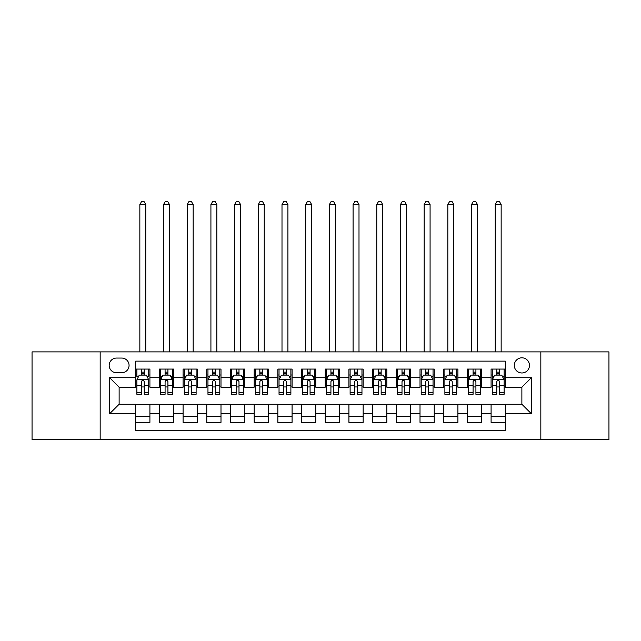 <?xml version="1.0" encoding="UTF-8"?>
<svg xmlns="http://www.w3.org/2000/svg" width="641" height="641" viewBox="0 0 641 641"><rect width="100%" height="100%" fill="white"/><g stroke="black" fill="none" stroke-linecap="round" stroke-linejoin="round"><path stroke-width="0.96" d="M521.878 357.814A7.58 7.58 0 0 0 514.298 365.394A7.58 7.58 0 0 0 521.878 372.974A7.58 7.58 0 0 0 529.466 365.394A7.58 7.58 0 0 0 521.878 357.814M540.836 439.55L608.95 439.55L608.95 351.893L540.836 351.893L540.836 439.55L100.164 439.55L100.164 351.893L32.05 351.893L32.05 439.55L100.164 439.55M505.3 369.072L491.086 369.072L491.086 377.717L481.607 377.717L481.607 387.196L491.086 387.196L491.086 377.717M481.607 377.717L481.607 369.072L467.393 369.072L467.393 377.717L457.914 377.717L457.914 387.196L467.393 387.196L467.393 377.717M457.914 377.717L457.914 369.072L443.7 369.072L443.7 377.717L434.221 377.717L434.221 387.196L443.7 387.196L443.7 377.717M434.221 377.717L434.221 369.072L420.007 369.072L420.007 377.717L410.528 377.717L410.528 387.196L420.007 387.196L420.007 377.717M410.528 377.717L410.528 369.072L396.314 369.072L396.314 377.717L386.835 377.717L386.835 387.196L396.314 387.196L396.314 377.717M386.835 377.717L386.835 369.072L372.621 369.072L372.621 377.717L363.143 377.717L363.143 387.196L372.621 387.196L372.621 377.717M363.143 377.717L363.143 369.072L348.928 369.072L348.928 377.717L339.458 377.717L339.458 387.196L348.928 387.196L348.928 377.717M339.458 377.717L339.458 369.072L325.235 369.072L325.235 377.717L315.765 377.717L315.765 387.196L325.235 387.196L325.235 377.717M315.765 377.717L315.765 369.072L301.542 369.072L301.542 377.717L292.072 377.717L292.072 387.196L301.542 387.196L301.542 377.717M292.072 377.717L292.072 369.072L277.857 369.072L277.857 377.717L268.379 377.717L268.379 387.196L277.857 387.196L277.857 377.717M268.379 377.717L268.379 369.072L254.165 369.072L254.165 377.717L244.686 377.717L244.686 387.196L254.165 387.196L254.165 377.717M244.686 377.717L244.686 369.072L230.472 369.072L230.472 377.717L220.993 377.717L220.993 387.196L230.472 387.196L230.472 377.717M220.993 377.717L220.993 369.072L206.779 369.072L206.779 377.717L197.3 377.717L197.3 387.196L206.779 387.196L206.779 377.717M197.3 377.717L197.3 369.072L183.086 369.072L183.086 377.717L173.607 377.717L173.607 387.196L183.086 387.196L183.086 377.717M173.607 377.717L173.607 369.072L159.393 369.072L159.393 387.196L149.914 387.196L149.914 369.072L135.7 369.072M135.7 422.379L149.914 422.379L149.914 404.255L159.393 404.255L159.393 422.379L173.607 422.379L173.607 404.255L183.086 404.255L183.086 413.725L173.607 413.725M183.086 413.725L183.086 422.379L197.3 422.379L197.3 404.255L206.779 404.255L206.779 413.725L197.3 413.725M206.779 413.725L206.779 422.379L220.993 422.379L220.993 404.255L230.472 404.255L230.472 413.725L220.993 413.725M230.472 413.725L230.472 422.379L244.686 422.379L244.686 404.255L254.165 404.255L254.165 413.725L244.686 413.725M254.165 413.725L254.165 422.379L268.379 422.379L268.379 404.255L277.857 404.255L277.857 413.725L268.379 413.725M277.857 413.725L277.857 422.379L292.072 422.379L292.072 404.255L301.542 404.255L301.542 413.725L292.072 413.725M301.542 413.725L301.542 422.379L315.765 422.379L315.765 404.255L325.235 404.255L325.235 413.725L315.765 413.725M325.235 413.725L325.235 422.379L339.458 422.379L339.458 404.255L348.928 404.255L348.928 413.725L339.458 413.725M348.928 413.725L348.928 422.379L363.143 422.379L363.143 404.255L372.621 404.255L372.621 413.725L363.143 413.725M372.621 413.725L372.621 422.379L386.835 422.379L386.835 404.255L396.314 404.255L396.314 413.725L386.835 413.725M396.314 413.725L396.314 422.379L410.528 422.379L410.528 404.255L420.007 404.255L420.007 413.725L410.528 413.725M420.007 413.725L420.007 422.379L434.221 422.379L434.221 404.255L443.7 404.255L443.7 413.725L434.221 413.725M443.7 413.725L443.7 422.379L457.914 422.379L457.914 404.255L467.393 404.255L467.393 413.725L457.914 413.725M467.393 413.725L467.393 422.379L481.607 422.379L481.607 404.255L491.086 404.255L491.086 413.725L481.607 413.725M116.51 372.741L121.726 372.741A7.347 7.347 0 0 0 129.065 365.394A7.347 7.347 0 0 0 121.726 358.055L116.51 358.055A7.347 7.347 0 0 0 109.17 365.394A7.347 7.347 0 0 0 116.51 372.741M540.836 351.893L100.164 351.893M505.3 377.717L505.3 361.131L135.7 361.131L135.7 387.196L119.122 387.196L119.122 404.255L135.7 404.255L135.7 430.311L505.3 430.311L505.3 404.255L521.878 404.255L521.878 387.196L505.3 387.196L505.3 377.717L531.357 377.717L531.357 413.725L505.3 413.725M135.7 413.725L109.643 413.725L109.643 377.717L135.7 377.717M491.086 413.725L491.086 422.379L505.3 422.379M135.7 374.993L136.886 374.993M141.389 374.993L144.233 374.993M148.736 374.993L149.914 374.993M135.7 386.956L136.886 386.956M141.389 386.956L144.233 386.956M148.736 386.956L149.914 386.956M135.7 404.487L149.914 404.487M135.7 416.45L149.914 416.45M159.393 386.956L160.579 386.956M165.082 386.956L167.926 386.956M172.429 386.956L173.607 386.956M159.393 374.993L160.579 374.993M165.082 374.993L167.926 374.993M172.429 374.993L173.607 374.993M159.393 404.487L173.607 404.487M159.393 416.45L173.607 416.45M183.086 404.487L197.3 404.487M183.086 416.45L197.3 416.45M183.086 374.993L184.271 374.993M188.774 374.993L191.619 374.993M196.114 374.993L197.3 374.993M183.086 386.956L184.271 386.956M188.774 386.956L191.619 386.956M196.114 386.956L197.3 386.956M206.779 404.487L220.993 404.487M206.779 416.45L220.993 416.45M206.779 374.993L207.964 374.993M212.467 374.993L215.304 374.993M219.807 374.993L220.993 374.993M206.779 386.956L207.964 386.956M212.467 386.956L215.304 386.956M219.807 386.956L220.993 386.956M230.472 404.487L244.686 404.487M230.472 416.45L244.686 416.45M230.472 374.993L231.657 374.993M236.16 374.993L238.997 374.993M243.5 374.993L244.686 374.993M230.472 386.956L231.657 386.956M236.16 386.956L238.997 386.956M243.5 386.956L244.686 386.956M254.165 404.487L268.379 404.487M254.165 416.45L268.379 416.45M254.165 374.993L255.35 374.993M259.845 374.993L262.69 374.993M267.193 374.993L268.379 374.993M254.165 386.956L255.35 386.956M259.845 386.956L262.69 386.956M267.193 386.956L268.379 386.956M277.857 404.487L292.072 404.487M277.857 416.45L292.072 416.45M277.857 374.993L279.035 374.993M283.538 374.993L286.383 374.993M290.886 374.993L292.072 374.993M277.857 386.956L279.035 386.956M283.538 386.956L286.383 386.956M290.886 386.956L292.072 386.956M301.542 404.487L315.765 404.487M301.542 416.45L315.765 416.45M301.542 374.993L302.728 374.993M307.231 374.993L310.076 374.993M314.579 374.993L315.765 374.993M301.542 386.956L302.728 386.956M307.231 386.956L310.076 386.956M314.579 386.956L315.765 386.956M325.235 404.487L339.458 404.487M325.235 416.45L339.458 416.45M325.235 374.993L326.421 374.993M330.924 374.993L333.769 374.993M338.272 374.993L339.458 374.993M325.235 386.956L326.421 386.956M330.924 386.956L333.769 386.956M338.272 386.956L339.458 386.956M348.928 404.487L363.143 404.487M348.928 416.45L363.143 416.45M348.928 374.993L350.114 374.993M354.617 374.993L357.462 374.993M361.965 374.993L363.143 374.993M348.928 386.956L350.114 386.956M354.617 386.956L357.462 386.956M361.965 386.956L363.143 386.956M372.621 404.487L386.835 404.487M372.621 416.45L386.835 416.45M372.621 374.993L373.807 374.993M378.31 374.993L381.155 374.993M385.65 374.993L386.835 374.993M372.621 386.956L373.807 386.956M378.31 386.956L381.155 386.956M385.65 386.956L386.835 386.956M396.314 404.487L410.528 404.487M396.314 416.45L410.528 416.45M396.314 374.993L397.5 374.993M402.003 374.993L404.84 374.993M409.343 374.993L410.528 374.993M396.314 386.956L397.5 386.956M402.003 386.956L404.84 386.956M409.343 386.956L410.528 386.956M420.007 404.487L434.221 404.487M420.007 416.45L434.221 416.45M420.007 374.993L421.193 374.993M425.696 374.993L428.533 374.993M433.036 374.993L434.221 374.993M420.007 386.956L421.193 386.956M425.696 386.956L428.533 386.956M433.036 386.956L434.221 386.956M443.7 404.487L457.914 404.487M443.7 416.45L457.914 416.45M443.7 374.993L444.886 374.993M449.381 374.993L452.226 374.993M456.729 374.993L457.914 374.993M443.7 386.956L444.886 386.956M449.381 386.956L452.226 386.956M456.729 386.956L457.914 386.956M467.393 404.487L481.607 404.487M467.393 416.45L481.607 416.45M467.393 374.993L468.571 374.993M473.074 374.993L475.918 374.993M480.421 374.993L481.607 374.993M467.393 386.956L468.571 386.956M473.074 386.956L475.918 386.956M480.421 386.956L481.607 386.956M491.086 404.487L505.3 404.487M491.086 416.45L505.3 416.45M491.086 374.993L492.264 374.993M496.767 374.993L499.611 374.993M504.114 374.993L505.3 374.993M491.086 386.956L492.264 386.956M496.767 386.956L499.611 386.956M504.114 386.956L505.3 386.956M119.122 387.196L109.643 377.717M119.122 404.255L109.643 413.725M531.357 377.717L521.878 387.196M531.357 413.725L521.878 404.255M144.233 369.072L144.233 375.113L144.233 372.149L141.389 372.149M148.736 392.372L144.233 392.372L144.233 394.303L148.736 394.303L148.736 379.849L146.364 375.113L139.257 375.113L136.886 379.849L136.886 394.303L141.389 394.303L141.389 392.372L136.886 392.372M138.608 376.411L136.886 376.411L136.886 369.072M136.886 376.459L136.886 372.149M148.736 376.459L148.736 372.149M147.013 376.411L148.736 376.411L148.736 369.072M141.389 375.113L141.389 369.072M144.233 392.372L144.233 381.627C143.288 379.801 142.334 379.801 141.389 381.627L141.389 389.616M136.886 385.337L141.389 385.337L141.389 392.372M145.771 351.893L145.771 204.527L139.85 204.527L139.85 351.893M139.85 204.527L141.629 201.45L143.993 201.45L145.771 204.527M167.926 372.149L165.082 372.149M172.429 392.372L167.926 392.372L167.926 394.303L172.429 394.303L172.429 379.849L170.057 375.113L162.95 375.113L160.579 379.849L160.579 394.303L165.082 394.303L165.082 392.372L160.579 392.372M160.579 379.849L160.579 369.072M172.429 379.849L172.429 369.072M165.082 375.113L165.082 369.072M167.926 369.072L167.926 375.113M167.926 392.372L167.926 381.627C166.981 379.801 166.027 379.801 165.082 381.627L165.082 392.372M169.464 351.893L169.464 204.527L163.543 204.527L163.543 351.893M163.543 204.527L165.314 201.45L167.686 201.45L169.464 204.527M191.619 372.149L188.774 372.149M196.114 392.372L191.619 392.372L191.619 394.303L196.114 394.303L196.114 379.849L193.75 375.113L186.643 375.113L184.271 379.849L184.271 394.303L188.774 394.303L188.774 392.372L184.271 392.372M184.271 379.849L184.271 369.072M196.114 379.849L196.114 369.072M188.774 375.113L188.774 369.072M191.619 369.072L191.619 375.113M191.619 392.372L191.619 381.627C190.665 379.801 189.72 379.801 188.774 381.627L188.774 392.372M193.157 351.893L193.157 204.527L187.236 204.527L187.236 351.893M187.236 204.527L189.007 201.45L191.379 201.45L193.157 204.527M215.304 372.149L212.467 372.149M219.807 392.372L215.304 392.372L215.304 394.303L219.807 394.303L219.807 379.849L217.443 375.113L210.336 375.113L207.964 379.849L207.964 394.303L212.467 394.303L212.467 392.372L207.964 392.372M207.964 379.849L207.964 369.072M219.807 379.849L219.807 369.072M212.467 375.113L212.467 369.072M215.304 369.072L215.304 375.113M215.304 392.372L215.304 381.627C214.358 379.801 213.413 379.801 212.467 381.627L212.467 392.372M216.85 351.893L216.85 204.527L210.921 204.527L210.921 351.893M210.921 204.527L212.7 201.45L215.072 201.45L216.85 204.527M238.997 372.149L236.16 372.149M243.5 392.372L238.997 392.372L238.997 394.303L243.5 394.303L243.5 379.849L241.128 375.113L234.021 375.113L231.657 379.849L231.657 394.303L236.16 394.303L236.16 392.372L231.657 392.372M231.657 379.849L231.657 369.072M243.5 379.849L243.5 369.072M236.16 375.113L236.16 369.072M238.997 369.072L238.997 375.113M238.997 392.372L238.997 381.627C238.051 379.801 237.106 379.801 236.16 381.627L236.16 392.372M240.543 351.893L240.543 204.527L234.614 204.527L234.614 351.893M234.614 204.527L236.393 201.45L238.764 201.45L240.543 204.527M262.69 372.149L259.845 372.149M267.193 392.372L262.69 392.372L262.69 394.303L267.193 394.303L267.193 379.849L264.821 375.113L257.714 375.113L255.35 379.849L255.35 394.303L259.845 394.303L259.845 392.372L255.35 392.372M255.35 379.849L255.35 369.072M267.193 379.849L267.193 369.072M259.845 375.113L259.845 369.072M262.69 369.072L262.69 375.113M262.69 392.372L262.69 381.627C261.744 379.801 260.799 379.801 259.845 381.627L259.845 392.372M264.228 351.893L264.228 204.527L258.307 204.527L258.307 351.893M258.307 204.527L260.086 201.45L262.457 201.45L264.228 204.527M286.383 372.149L283.538 372.149M290.886 392.372L286.383 392.372L286.383 394.303L290.886 394.303L290.886 379.849L288.514 375.113L281.407 375.113L279.035 379.849L279.035 394.303L283.538 394.303L283.538 392.372L279.035 392.372M279.035 379.849L279.035 369.072M290.886 379.849L290.886 369.072M283.538 375.113L283.538 369.072M286.383 369.072L286.383 375.113M286.383 392.372L286.383 381.627C285.437 379.801 284.492 379.801 283.538 381.627L283.538 392.372M287.921 351.893L287.921 204.527L282 204.527L282 351.893M282 204.527L283.779 201.45L286.15 201.45L287.921 204.527M310.076 372.149L307.231 372.149M314.579 392.372L310.076 392.372L310.076 394.303L314.579 394.303L314.579 379.849L312.207 375.113L305.1 375.113L302.728 379.849L302.728 394.303L307.231 394.303L307.231 392.372L302.728 392.372M302.728 379.849L302.728 369.072M314.579 379.849L314.579 369.072M307.231 375.113L307.231 369.072M310.076 369.072L310.076 375.113M310.076 392.372L310.076 381.627C309.13 379.801 308.185 379.801 307.231 381.627L307.231 392.372M311.614 351.893L311.614 204.527L305.693 204.527L305.693 351.893M305.693 204.527L307.472 201.45L309.835 201.45L311.614 204.527M333.769 372.149L330.924 372.149M338.272 392.372L333.769 392.372L333.769 394.303L338.272 394.303L338.272 379.849L335.9 375.113L328.793 375.113L326.421 379.849L326.421 394.303L330.924 394.303L330.924 392.372L326.421 392.372M326.421 379.849L326.421 369.072M338.272 379.849L338.272 369.072M330.924 375.113L330.924 369.072M333.769 369.072L333.769 375.113M333.769 392.372L333.769 381.627C332.823 379.801 331.87 379.801 330.924 381.627L330.924 392.372M335.307 351.893L335.307 204.527L329.386 204.527L329.386 351.893M329.386 204.527L331.165 201.45L333.528 201.45L335.307 204.527M357.462 372.149L354.617 372.149M361.965 392.372L357.462 392.372L357.462 394.303L361.965 394.303L361.965 379.849L359.593 375.113L352.486 375.113L350.114 379.849L350.114 394.303L354.617 394.303L354.617 392.372L350.114 392.372M350.114 379.849L350.114 369.072M361.965 379.849L361.965 369.072M354.617 375.113L354.617 369.072M357.462 369.072L357.462 375.113M357.462 392.372L357.462 381.627C356.516 379.801 355.563 379.801 354.617 381.627L354.617 392.372M359 351.893L359 204.527L353.079 204.527L353.079 351.893M353.079 204.527L354.85 201.45L357.221 201.45L359 204.527M381.155 372.149L378.31 372.149M385.65 392.372L381.155 392.372L381.155 394.303L385.65 394.303L385.65 379.849L383.286 375.113L376.179 375.113L373.807 379.849L373.807 394.303L378.31 394.303L378.31 392.372L373.807 392.372M373.807 379.849L373.807 369.072M385.65 379.849L385.65 369.072M378.31 375.113L378.31 369.072M381.155 369.072L381.155 375.113M381.155 392.372L381.155 381.627C380.201 379.801 379.256 379.801 378.31 381.627L378.31 392.372M382.693 351.893L382.693 204.527L376.772 204.527L376.772 351.893M376.772 204.527L378.543 201.45L380.914 201.45L382.693 204.527M404.84 372.149L402.003 372.149M409.343 392.372L404.84 392.372L404.84 394.303L409.343 394.303L409.343 379.849L406.979 375.113L399.872 375.113L397.5 379.849L397.5 394.303L402.003 394.303L402.003 392.372L397.5 392.372M397.5 379.849L397.5 369.072M409.343 379.849L409.343 369.072M402.003 375.113L402.003 369.072M404.84 369.072L404.84 375.113M404.84 392.372L404.84 381.627C403.894 379.801 402.949 379.801 402.003 381.627L402.003 392.372M406.386 351.893L406.386 204.527L400.457 204.527L400.457 351.893M400.457 204.527L402.236 201.45L404.607 201.45L406.386 204.527M428.533 372.149L425.696 372.149M433.036 392.372L428.533 392.372L428.533 394.303L433.036 394.303L433.036 379.849L430.664 375.113L423.557 375.113L421.193 379.849L421.193 394.303L425.696 394.303L425.696 392.372L421.193 392.372M421.193 379.849L421.193 369.072M433.036 379.849L433.036 369.072M425.696 375.113L425.696 369.072M428.533 369.072L428.533 375.113M428.533 392.372L428.533 381.627C427.587 379.801 426.642 379.801 425.696 381.627L425.696 392.372M430.079 351.893L430.079 204.527L424.15 204.527L424.15 351.893M424.15 204.527L425.928 201.45L428.3 201.45L430.079 204.527M452.226 372.149L449.381 372.149M456.729 392.372L452.226 392.372L452.226 394.303L456.729 394.303L456.729 379.849L454.357 375.113L447.25 375.113L444.886 379.849L444.886 394.303L449.381 394.303L449.381 392.372L444.886 392.372M444.886 379.849L444.886 369.072M456.729 379.849L456.729 369.072M449.381 375.113L449.381 369.072M452.226 369.072L452.226 375.113M452.226 392.372L452.226 381.627C451.28 379.801 450.335 379.801 449.381 381.627L449.381 392.372M453.764 351.893L453.764 204.527L447.843 204.527L447.843 351.893M447.843 204.527L449.621 201.45L451.993 201.45L453.764 204.527M475.918 372.149L473.074 372.149M480.421 392.372L475.918 392.372L475.918 394.303L480.421 394.303L480.421 379.849L478.05 375.113L470.943 375.113L468.571 379.849L468.571 394.303L473.074 394.303L473.074 392.372L468.571 392.372M468.571 379.849L468.571 369.072M480.421 379.849L480.421 369.072M473.074 375.113L473.074 369.072M475.918 369.072L475.918 375.113M475.918 392.372L475.918 381.627C474.973 379.801 474.028 379.801 473.074 381.627L473.074 392.372M477.457 351.893L477.457 204.527L471.536 204.527L471.536 351.893M471.536 204.527L473.314 201.45L475.686 201.45L477.457 204.527M499.611 372.149L496.767 372.149M504.114 392.372L499.611 392.372L499.611 394.303L504.114 394.303L504.114 379.849L501.743 375.113L494.636 375.113L492.264 379.849L492.264 394.303L496.767 394.303L496.767 392.372L492.264 392.372M492.264 379.849L492.264 369.072M504.114 379.849L504.114 369.072M496.767 375.113L496.767 369.072M499.611 369.072L499.611 375.113M499.611 392.372L499.611 381.627C498.666 379.801 497.72 379.801 496.767 381.627L496.767 392.372M501.15 351.893L501.15 204.527L495.229 204.527L495.229 351.893M495.229 204.527L497.007 201.45L499.371 201.45L501.15 204.527M159.393 413.725L149.914 413.725M159.393 377.717L149.914 377.717M148.672 379.728L136.95 379.728M148.736 385.337L144.233 385.337M144.233 373.655L141.389 373.655M172.365 379.728L160.635 379.728M160.579 376.411L162.293 376.411M170.706 376.411L172.429 376.411M165.082 385.337L160.579 385.337M172.429 385.337L167.926 385.337M167.926 373.655L165.082 373.655M196.058 379.728L184.328 379.728M184.271 376.411L185.986 376.411M194.399 376.411L196.114 376.411M188.774 385.337L184.271 385.337M196.114 385.337L191.619 385.337M191.619 373.655L188.774 373.655M219.751 379.728L208.021 379.728M207.964 376.411L209.679 376.411M218.092 376.411L219.807 376.411M212.467 385.337L207.964 385.337M219.807 385.337L215.304 385.337M215.304 373.655L212.467 373.655M243.444 379.728L231.713 379.728M231.657 376.411L233.372 376.411M241.785 376.411L243.5 376.411M236.16 385.337L231.657 385.337M243.5 385.337L238.997 385.337M238.997 373.655L236.16 373.655M267.137 379.728L255.406 379.728M255.35 376.411L257.065 376.411M265.478 376.411L267.193 376.411M259.845 385.337L255.35 385.337M267.193 385.337L262.69 385.337M262.69 373.655L259.845 373.655M290.83 379.728L279.099 379.728M279.035 376.411L280.758 376.411M289.171 376.411L290.886 376.411M283.538 385.337L279.035 385.337M290.886 385.337L286.383 385.337M286.383 373.655L283.538 373.655M314.515 379.728L302.792 379.728M302.728 376.411L304.451 376.411M312.856 376.411L314.579 376.411M307.231 385.337L302.728 385.337M314.579 385.337L310.076 385.337M310.076 373.655L307.231 373.655M338.208 379.728L326.485 379.728M326.421 376.411L328.144 376.411M336.549 376.411L338.272 376.411M330.924 385.337L326.421 385.337M338.272 385.337L333.769 385.337M333.769 373.655L330.924 373.655M361.901 379.728L350.17 379.728M350.114 376.411L351.829 376.411M360.242 376.411L361.965 376.411M354.617 385.337L350.114 385.337M361.965 385.337L357.462 385.337M357.462 373.655L354.617 373.655M385.594 379.728L373.863 379.728M373.807 376.411L375.522 376.411M383.935 376.411L385.65 376.411M378.31 385.337L373.807 385.337M385.65 385.337L381.155 385.337M381.155 373.655L378.31 373.655M409.287 379.728L397.556 379.728M397.5 376.411L399.215 376.411M407.628 376.411L409.343 376.411M402.003 385.337L397.5 385.337M409.343 385.337L404.84 385.337M404.84 373.655L402.003 373.655M432.979 379.728L421.249 379.728M421.193 376.411L422.908 376.411M431.321 376.411L433.036 376.411M425.696 385.337L421.193 385.337M433.036 385.337L428.533 385.337M428.533 373.655L425.696 373.655M456.672 379.728L444.942 379.728M444.886 376.411L446.601 376.411M455.014 376.411L456.729 376.411M449.381 385.337L444.886 385.337M456.729 385.337L452.226 385.337M452.226 373.655L449.381 373.655M480.365 379.728L468.635 379.728M468.571 376.411L470.294 376.411M478.707 376.411L480.421 376.411M473.074 385.337L468.571 385.337M480.421 385.337L475.918 385.337M475.918 373.655L473.074 373.655M504.05 379.728L492.328 379.728M492.264 376.411L493.987 376.411M502.392 376.411L504.114 376.411M496.767 385.337L492.264 385.337M504.114 385.337L499.611 385.337M499.611 373.655L496.767 373.655"/></g></svg>
